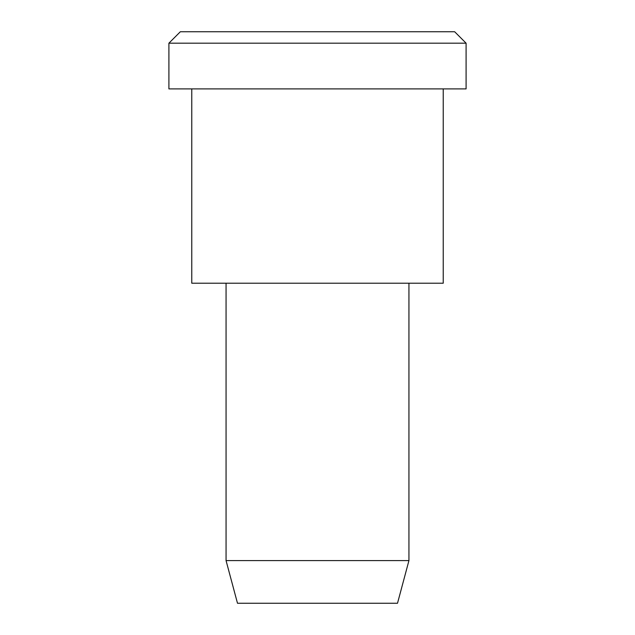<?xml version="1.0" encoding="UTF-8"?>
<svg xmlns="http://www.w3.org/2000/svg" width="635" height="635" viewBox="0 0 635 635"><rect width="100%" height="100%" fill="white"/><g stroke="black" fill="none" stroke-linecap="round" stroke-linejoin="round"><path stroke-width="0.95" d="M466.09 88.9L168.91 88.9L466.09 88.9L466.09 43.18L454.66 31.75L180.34 31.75L454.66 31.75L466.09 43.18L168.91 43.18L466.09 43.18L168.91 43.18L466.09 43.18L466.09 88.9L243.205 88.9M408.94 560.594L397.51 603.25L237.49 603.25L397.51 603.25L408.94 560.594L226.06 560.594L408.94 560.594L226.06 560.594L408.94 560.594L408.94 283.21L408.94 560.594M397.51 603.25L277.495 603.25M443.23 283.21L191.77 283.21L443.23 283.21L443.23 88.9L191.77 88.9L443.23 88.9L443.23 283.21L254.635 283.21M248.92 31.75L454.66 31.75M180.34 31.75L168.91 43.18L168.91 88.9M237.49 603.25L226.06 560.594L226.06 283.21M191.77 88.9L191.77 283.21"/></g></svg>
